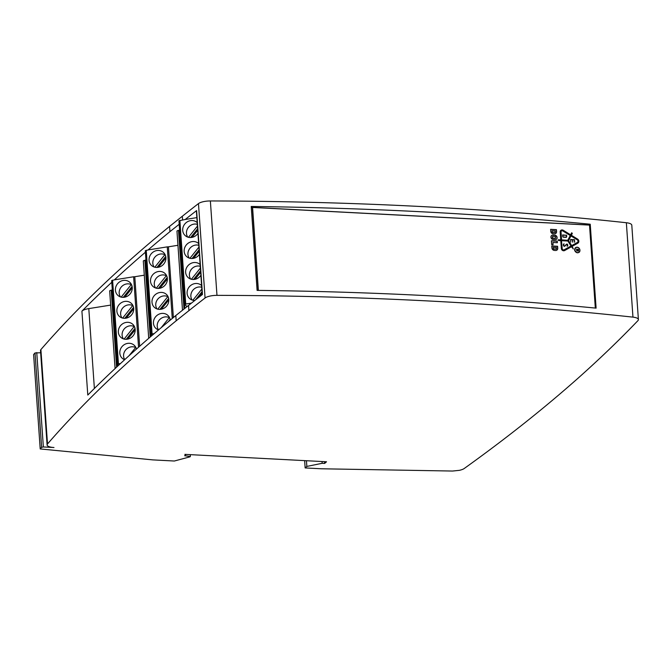 <?xml version="1.0" encoding="UTF-8"?>
<svg xmlns="http://www.w3.org/2000/svg" width="672" height="672" viewBox="0 0 672 672"><rect width="100%" height="100%" fill="white"/><g stroke="black" fill="none" stroke-linecap="round" stroke-linejoin="round"><path stroke-width="1.01" d="M154.098 267.002A8.4 7.669 132.5 0 1 152.821 263.29A8.4 7.669 132.5 0 1 156.593 255.553A8.4 7.669 132.5 0 1 164.867 254.705L154.82 267.212M165.312 255.108L164.867 254.705M165.892 257.586A8.837 8.072 -47.5 0 0 163.456 252.428A8.837 8.072 -47.5 0 0 153.989 251.546A8.837 8.072 -47.5 0 0 149.058 260.291A8.837 8.072 -47.5 0 0 151.494 265.448A8.837 8.072 -47.5 0 0 160.961 266.33A8.837 8.072 -47.5 0 0 165.892 257.586M168.823 299.544A8.837 8.072 -47.5 0 0 166.387 294.378A8.837 8.072 -47.5 0 0 156.92 293.504A8.837 8.072 -47.5 0 0 151.998 302.249A8.837 8.072 -47.5 0 0 154.434 307.406A8.837 8.072 -47.5 0 0 163.892 308.288A8.837 8.072 -47.5 0 0 168.823 299.544M170.251 320.116A8.837 8.072 -47.5 0 0 167.849 315.361A8.837 8.072 -47.5 0 0 158.39 314.479A8.837 8.072 -47.5 0 0 153.46 323.224A8.837 8.072 -47.5 0 0 155.896 328.381A8.837 8.072 -47.5 0 0 158.516 329.944A8.4 7.669 132.5 0 1 157.223 326.222A8.4 7.669 132.5 0 1 160.994 318.486A8.4 7.669 132.5 0 1 169.268 317.638L161.213 327.659M169.714 318.041L169.268 317.638M155.568 287.977A8.4 7.669 132.5 0 1 154.291 284.264A8.4 7.669 132.5 0 1 158.063 276.528A8.4 7.669 132.5 0 1 166.337 275.68L156.282 288.187M166.782 276.091L166.337 275.68M167.353 278.569A8.837 8.072 -47.5 0 0 164.917 273.403A8.837 8.072 -47.5 0 0 155.45 272.53A8.837 8.072 -47.5 0 0 150.528 281.266A8.837 8.072 -47.5 0 0 152.964 286.432A8.837 8.072 -47.5 0 0 162.431 287.305A8.837 8.072 -47.5 0 0 167.353 278.569M157.038 308.96A8.4 7.669 132.5 0 1 155.753 305.248A8.4 7.669 132.5 0 1 159.524 297.511A8.4 7.669 132.5 0 1 167.798 296.654L157.752 309.17M168.252 297.066L167.798 296.654M120.456 296.906A8.4 7.669 132.5 0 1 119.179 293.194A8.4 7.669 132.5 0 1 122.951 285.457A8.4 7.669 132.5 0 1 131.225 284.609L121.17 297.116M131.67 285.012L131.225 284.609M132.241 287.49A8.837 8.072 -47.5 0 0 129.805 282.332A8.837 8.072 -47.5 0 0 120.338 281.45A8.837 8.072 -47.5 0 0 115.416 290.195A8.837 8.072 -47.5 0 0 117.852 295.352A8.837 8.072 -47.5 0 0 127.319 296.234A8.837 8.072 -47.5 0 0 132.241 287.49M135.173 329.448A8.837 8.072 -47.5 0 0 132.737 324.282A8.837 8.072 -47.5 0 0 123.278 323.408A8.837 8.072 -47.5 0 0 118.348 332.153A8.837 8.072 -47.5 0 0 120.784 337.31A8.837 8.072 -47.5 0 0 130.25 338.192A8.837 8.072 -47.5 0 0 135.173 329.448M136.441 349.096A8.837 8.072 -47.5 0 0 134.207 345.265A8.837 8.072 -47.5 0 0 124.74 344.383A8.837 8.072 -47.5 0 0 119.818 353.128A8.837 8.072 -47.5 0 0 122.254 358.285A8.837 8.072 -47.5 0 0 124.614 359.755M124.732 359.646A8.4 7.669 132.5 0 1 123.581 356.126A8.4 7.669 132.5 0 1 127.352 348.39A8.4 7.669 132.5 0 1 135.626 347.542L129.049 355.715M136.072 347.945L135.626 347.542M121.926 317.881A8.4 7.669 132.5 0 1 120.641 314.168A8.4 7.669 132.5 0 1 124.412 306.432A8.4 7.669 132.5 0 1 132.686 305.584L122.64 318.091M133.14 305.995L132.686 305.584M133.711 308.473A8.837 8.072 -47.5 0 0 131.275 303.307A8.837 8.072 -47.5 0 0 121.808 302.434A8.837 8.072 -47.5 0 0 116.886 311.17A8.837 8.072 -47.5 0 0 119.322 316.336A8.837 8.072 -47.5 0 0 128.78 317.209A8.837 8.072 -47.5 0 0 133.711 308.473M123.388 338.864A8.4 7.669 132.5 0 1 122.111 335.152A8.4 7.669 132.5 0 1 125.882 327.415A8.4 7.669 132.5 0 1 134.156 326.558L124.102 339.074M134.602 326.97L134.156 326.558M187.748 237.098A8.4 7.669 132.5 0 1 186.463 233.386A8.4 7.669 132.5 0 1 197.324 224.33M197.198 222.617A8.837 8.072 -47.5 0 0 197.098 222.524A8.837 8.072 -47.5 0 0 187.631 221.642A8.837 8.072 -47.5 0 0 182.708 230.387A8.837 8.072 -47.5 0 0 185.144 235.544A8.837 8.072 -47.5 0 0 197.954 233.377M200.138 264.575A8.837 8.072 -47.5 0 0 200.029 264.474A8.837 8.072 -47.5 0 0 190.562 263.6A8.837 8.072 -47.5 0 0 185.64 272.345A8.837 8.072 -47.5 0 0 188.076 277.502A8.837 8.072 -47.5 0 0 200.886 275.335M201.6 285.55A8.837 8.072 -47.5 0 0 201.499 285.457A8.837 8.072 -47.5 0 0 192.032 284.575A8.837 8.072 -47.5 0 0 187.11 293.32A8.837 8.072 -47.5 0 0 189.546 298.477A8.837 8.072 -47.5 0 0 194.804 300.468M192.15 300.031A8.4 7.669 132.5 0 1 190.865 296.318A8.4 7.669 132.5 0 1 201.718 287.263M189.218 258.073A8.4 7.669 132.5 0 1 187.933 254.36A8.4 7.669 132.5 0 1 198.786 245.305M198.668 243.6A8.837 8.072 -47.5 0 0 198.568 243.499A8.837 8.072 -47.5 0 0 189.101 242.626A8.837 8.072 -47.5 0 0 184.17 251.362A8.837 8.072 -47.5 0 0 186.606 256.528A8.837 8.072 -47.5 0 0 199.416 254.352M190.68 279.056A8.4 7.669 132.5 0 1 189.403 275.344A8.4 7.669 132.5 0 1 200.256 266.288M258.208 290.396L252.445 208.009L252.991 207.472L589.52 225.095L595.325 308.062M252.445 208.009L252.722 207.564M579.062 252.101A2.738 2.419 -131.6 0 1 576.089 252.336M574.846 250.933A2.738 2.419 -131.6 0 1 575.425 248.01M577.139 247.388A2.738 2.419 48.4 0 0 577.508 252.588A2.738 2.419 48.4 0 0 577.139 247.388M577.122 247.178A2.965 2.621 -131.6 0 1 577.517 252.798A2.965 2.621 -131.6 0 1 577.122 247.178M579.214 252.269A2.965 2.621 48.4 0 0 579.65 249.178M578.399 247.775A2.965 2.621 48.4 0 0 575.282 247.842M563.598 244.465L563.699 245.675L564.43 246.095L566.63 244.18A0.554 0.487 -131.6 0 1 567.328 244.222L567.479 244.364A0.554 0.487 -131.6 0 1 567.672 244.759L567.722 245.557A0.554 0.487 -131.6 0 1 567.588 245.935L567.428 246.07A0.554 0.487 48.4 0 0 567.571 245.692L567.512 244.894A0.554 0.487 48.4 0 0 567.412 244.6L566.723 244.398L564.749 246.212A0.554 0.487 -131.6 0 1 564.152 246.246L563.716 245.977A0.554 0.487 -131.6 0 1 563.43 245.515L563.363 244.574A0.554 0.487 -131.6 0 1 563.506 244.196L564.136 243.919L563.598 244.465M563.615 245.902L563.833 243.894M567.193 244.381L567.176 244.364A0.554 0.487 48.4 0 0 566.521 244.28M566.563 244.541L564.707 246.246M567.168 246.322L567.42 244.625M176.173 320.796A3536.039 1087.708 -4 0 0 47.502 443.965A10.609 3.259 -4 0 0 47.099 444.948A10.609 3.259 -4 0 0 53.978 447.51L43.361 446.956L41.622 447.334L40.202 448.938L152.846 459.892L174.35 461.017L189.983 456.834L190.386 456.473L184.657 455.734L185.657 454.843L184.884 454.364L326.516 461.773L324.652 463.428L322.174 463.294L306.852 466.427L305.147 467.93L307.104 468.031A2.209 0.68 -4 0 0 307.213 468.04L321.199 468.77A2.209 0.68 -4 0 0 321.317 468.779L452.483 471.047L459.371 470.341A10.609 3.259 -4 0 0 464.234 468.502A3536.039 1087.708 -4 0 0 578.138 378.118A3536.039 1087.708 176 0 0 637.913 320.662A10.609 3.259 176 0 0 638.4 319.578A10.609 3.259 176 0 0 632.957 317.134A1502.819 462.277 176 0 0 216.972 295.352A10.609 3.259 176 0 0 205.069 297.998A3536.039 1087.708 176 0 0 188.908 310.657L176.173 320.796L175.804 315.546A3536.039 1087.708 176 0 0 87.788 395.052L81.917 311.144A3536.039 1087.708 -4 0 1 111.779 282.265M185.657 454.843L185.632 454.398M322.174 463.294L322.056 461.538M306.852 466.427L306.449 460.732M324.652 463.428L324.534 461.672M47.099 444.948L40.505 350.549A10.609 3.259 -4 0 1 40.9 349.566A3536.039 1087.708 -4 0 1 169.571 226.397L182.314 216.258A3536.039 1087.708 -4 0 1 198.467 203.599A10.609 3.259 -4 0 1 210.37 200.953A1502.819 462.277 -4 0 1 626.354 222.734A10.609 3.259 -4 0 1 631.798 225.179L638.4 319.578M138.55 347.222L133.619 276.772L114.374 279.863A3536.039 1087.708 -4 0 1 145.412 252.21M172.267 318.452L167.261 246.868L148.042 249.95A3536.039 1087.708 -4 0 1 169.94 231.638L169.571 226.397M190.386 456.473L190.26 454.642M40.202 448.938L33.6 354.539L35.028 352.934L40.656 352.758M41.622 447.334L35.028 352.934M43.361 446.956L36.758 352.556M305.147 467.93L304.643 460.631M173.376 317.545L168.428 246.817L177.946 245.288M139.65 346.248L134.786 276.721L144.304 275.192M110.653 305.096L88.796 308.608A10.609 3.259 176 0 0 81.917 311.144M175.804 315.546L188.546 305.416A3536.039 1087.708 -4 0 1 202.465 294.479L196.602 210.571A10.609 3.259 176 0 0 196.409 211.277L202.238 294.655M179.197 224.28L169.94 231.638M596.106 308.137A1502.819 462.277 176 0 0 257.099 290.388L251.227 206.48A1502.819 462.277 -4 0 1 590.234 224.23L596.106 308.137M196.602 210.571A3536.039 1087.708 176 0 0 185.228 219.484L196.854 217.619M590.234 224.23L589.352 225.086M589.352 225.019L251.286 207.32M555.122 232.495L552.115 232.487L551.939 230.773L552.266 232.344L555.223 232.445L555.198 230.95L551.939 230.773M555.82 233.402A2.486 2.201 48.4 0 0 556.416 231.739L556.282 229.765L550.628 229.471M552.922 244.734L552.93 242.483L553.081 244.742L551.687 244.667L551.418 240.769L557.239 241.072L557.348 242.718L552.93 242.483M557.189 242.71L557.08 241.206L551.426 240.912M556.29 249.136L553.274 249.127L553.098 247.422L553.426 248.993L556.391 249.094L556.357 247.59L553.098 247.422M556.987 250.051A2.495 2.201 48.4 0 0 557.584 248.38L557.449 246.414L551.788 246.112M555.509 238.249A0.496 0.437 -131.6 0 1 555.148 238.434L552.804 238.308A0.496 0.437 -131.6 0 1 552.308 237.812L552.258 237.014A0.496 0.437 -131.6 0 1 552.476 236.611M556.55 239.257A2.377 2.1 48.4 0 0 554.736 235.301L552.779 235.2A2.377 2.1 48.4 0 0 551.435 235.612M578.172 250.824L577.618 250.916M577.45 250.732L577.483 249.472L577.55 250.421L578.382 250.463L578.315 249.514L577.483 249.472M577.349 250.303L577.29 249.463L576.03 249.186L578.508 249.32L578.592 250.471A0.672 0.588 -131.6 0 1 577.357 250.53L576.148 250.891M578.323 251A0.672 0.588 48.4 0 0 578.432 250.606L578.357 249.455L576.038 249.337M577.483 242.365A1.655 1.462 -131.6 0 1 577.181 242.6L571.511 245.759L568.428 240.786L570.839 236.099L568.588 240.652L571.67 245.616L577.332 242.458A1.655 1.462 48.4 0 0 577.147 239.736L570.99 235.964M570.982 246.002L564.018 249.925A1.369 1.21 -131.6 0 1 562.027 248.707L561.481 240.836L562.187 248.564A1.369 1.21 48.4 0 0 564.178 249.791L570.982 246.002L567.899 241.03L561.632 240.702M567.84 240.19L570.251 235.511L562.859 230.975A1.369 1.21 48.4 0 0 561.028 232L561.574 239.862L567.689 240.324L561.422 239.996L560.868 232.134A1.369 1.21 -131.6 0 1 561.322 231.118M573.25 248.968L572.132 246.364L573.334 248.909L571.444 246.75L564.64 250.538A2.251 1.991 -131.6 0 1 561.355 248.522L560.809 240.66L558.575 240.542L558.256 239.795L560.75 239.82L560.196 231.958A2.251 1.991 -131.6 0 1 563.22 230.269L570.612 234.805L571.67 232.798L572.334 233.352L571.351 235.259L577.508 239.039A2.537 2.243 -131.6 0 1 577.802 243.214L572.132 246.364M578.071 243.029A2.537 2.243 48.4 0 0 577.349 239.173L571.2 235.393L572.174 233.495L571.603 232.873M570.612 234.805L563.069 230.404A2.251 1.991 48.4 0 0 560.734 230.454M560.75 239.82L558.188 239.87M562.85 236.754A0.68 0.605 -131.6 0 1 562.8 236.544L562.867 235.15L562.96 236.401A0.68 0.605 48.4 0 0 563.354 237.006L565.933 237.14A0.613 0.546 48.4 0 0 566.471 236.586L566.378 235.334L562.867 235.15M566.219 237.073A0.613 0.546 -131.6 0 1 565.782 237.275L563.203 237.14A0.68 0.605 -131.6 0 1 563.195 237.14M566.37 237.241A0.832 0.739 48.4 0 0 566.521 236.737L566.42 235.276L562.657 235.082M570.78 242.012L570.562 239.501L574.493 239.702L574.669 242.222L574.3 239.904L572.594 239.812L572.754 242.122L572.384 239.803L570.78 239.719M572.586 242.113L572.594 239.812M574.501 242.214L574.333 239.837L570.57 239.644M555.173 236.561L552.838 236.435A0.496 0.437 48.4 0 0 552.409 236.88L552.468 237.678A0.496 0.437 48.4 0 0 552.964 238.174L555.299 238.291A0.496 0.437 48.4 0 0 555.727 237.846L555.668 237.048A0.496 0.437 48.4 0 0 555.173 236.561M554.887 235.166A2.377 2.1 -131.6 0 1 555.206 239.669L553.249 239.568A2.377 2.1 -131.6 0 1 552.93 235.057L554.736 235.301M551.779 245.969L557.6 246.271L557.735 248.245A2.495 2.201 -131.6 0 1 555.576 250.488L554.408 250.421A2.495 2.201 -131.6 0 1 551.914 247.934L551.779 245.969M550.62 229.328L556.433 229.631L556.576 231.596A2.486 2.201 -131.6 0 1 554.408 233.839L553.14 233.772A2.377 2.1 -131.6 0 1 550.763 231.403L550.62 229.328M252.605 207.866L258.376 290.405M566.572 235.141L566.672 236.594A0.832 0.739 -131.6 0 1 565.95 237.35L563.321 237.208A0.907 0.798 -131.6 0 1 562.75 236.393L562.649 234.931L566.42 235.276M177.064 231.361A2.209 0.68 -4 0 1 176.963 231.185A2.209 0.68 -4 0 1 178.5 230.42L179.34 230.286L179.542 229.186M185.228 219.484L178.954 220.794L184.808 304.5L185.732 304.038L179.878 220.34M191.428 303.122L185.732 304.038M201.844 289.061L192.864 300.241M194.981 279.317L200.668 272.236M192.041 237.367L197.736 230.278M195.292 300.082L202.028 291.698M193.511 258.342L199.206 251.261M197.442 226.128L188.462 237.308M190.588 237.535L197.627 228.766M198.87 297.276L202.138 293.21M198.912 247.103L189.932 258.283M192.049 258.51L199.097 249.74M184.808 308.389L179.34 230.286M184.808 304.5L186.589 306.188L186.421 307.104M193.519 279.485L200.567 270.715M200.382 268.086L191.394 279.266M109.771 291.169A2.209 0.68 -4 0 1 109.67 290.993A2.209 0.68 -4 0 1 111.208 290.228L112.056 290.094L112.249 288.994M114.374 279.863L111.661 280.602L117.516 364.308L118.44 363.846L112.585 280.148M120.523 363.518L118.44 363.846M127.688 339.125L135.19 329.784M124.757 297.175L132.258 287.834M126.218 318.15L133.728 308.809M123.295 297.343L132.09 286.39M124.765 318.318L133.56 307.373M117.39 366.416L112.056 290.094M126.227 339.293L135.022 328.348M118.566 365.324L117.516 364.308M133.619 276.772L134.786 276.755M167.261 246.868L168.437 246.851M143.413 261.265A2.209 0.68 -4 0 1 143.312 261.089A2.209 0.68 -4 0 1 144.858 260.324L145.698 260.19L145.891 259.09M148.042 249.95L145.303 250.698L151.158 334.404L152.082 333.942L146.236 250.244M154.207 333.606L152.082 333.942M161.33 309.221L168.84 299.88M158.399 267.271L165.908 257.93M168.227 321.796L170.134 319.418M159.869 288.246L167.37 278.905M156.937 267.439L165.732 256.486M158.407 288.414L167.202 277.469M151.024 336.336L145.698 260.19M159.877 309.389L168.672 298.444M152.149 335.37L151.158 334.404M47.502 443.965L40.9 349.566M94.382 388.475L88.796 308.608M182.566 219.912L182.314 216.258M188.908 310.657L188.546 305.416M632.957 317.134L626.354 222.734M216.972 295.352L210.37 200.953M205.069 297.998L198.467 203.599M178.5 230.42L184.002 309.036M111.208 290.228L116.592 367.164M144.858 260.324L150.217 337.033M182.49 310.237L176.963 231.185M115.097 368.558L109.67 290.993M148.714 338.327L143.312 261.089"/></g></svg>
